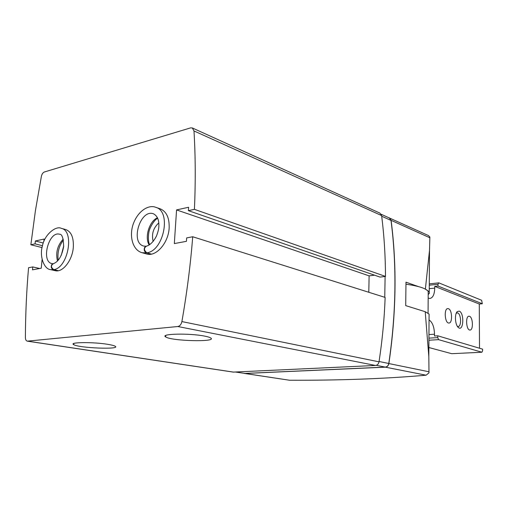 <?xml version="1.0" encoding="UTF-8"?>
<svg xmlns="http://www.w3.org/2000/svg" width="508" height="508" viewBox="0 0 508 508"><rect width="100%" height="100%" fill="white"/><g stroke="black" fill="none" stroke-linecap="round" stroke-linejoin="round"><path stroke-width="0.76" d="M42.05 247.587L30.861 244.761L35.452 210.433L41.389 176.333C41.942 174.041 42.932 172.593 44.367 171.99L190.589 127.883L192.335 127.959L193.986 130.95C195.491 155.924 195.637 182.054 194.418 209.347L188.392 210.649L188.608 207.264L176.562 209.918L174.327 243.573L186.442 241.332L186.658 237.903L192.716 236.76C190.525 264.617 186.919 292.887 181.896 321.577C181.229 324.453 179.87 326.098 177.813 326.517L27.305 341.147C26.099 340.836 25.463 339.642 25.4 337.579C25.502 314.09 26.556 290.805 28.562 267.722L32.785 266.922L32.499 269.831L41.25 268.205L42.081 259.639M418.268 286.537L405.987 282.194L405.714 305.619L425.215 311.709L429.089 314.065L429.082 315.684M425.215 311.709L428.822 356.597L428.987 372.828L426.098 375.202C385.032 378.765 339.509 380.448 289.528 380.238L243.916 373.31M388.664 217.659L428.435 235.547L429.851 236.995L429.851 237.769L391.103 220.326C397.002 265.76 396.259 313.506 388.874 363.563C388.404 365.716 387.242 366.916 385.382 367.163L244.469 373.482M428.187 294.653L429.393 293.218L429.235 291.725L425.037 288.931M425.38 289.052L429.501 250.444L429.851 237.769M389.433 217.875L391.103 220.326M192.335 127.959L379.965 213.131L381.622 215.583C384.118 235.172 385.407 255.448 385.489 276.416L380.035 277.089L188.392 210.649M192.716 236.76L385.14 297.428C384.365 318.713 382.327 340.182 379.019 361.836C378.543 364.001 377.374 365.208 375.52 365.462L233.255 372.104L27.305 341.147M204.648 336.118C207.804 336.728 209.842 337.356 210.763 338.004C217.456 342.265 170.993 341.084 165.659 336.88C159.728 333.712 189.77 333.051 204.648 336.118M107.848 344.348C111.677 344.976 114.116 345.605 115.157 346.24C121.456 349.752 78.677 348.088 73.679 344.621C68.561 342.132 93.459 341.89 107.848 344.348M39.656 268.503L32.785 266.922M43.84 241.516L44.082 239.058L35.357 240.983L35.071 243.846L30.861 244.761M43.282 243.027L35.357 240.983M42.469 245.732L35.071 243.846M385.489 276.416L194.418 209.347M374.542 275.184L369.119 275.863L176.562 209.918M369.119 275.863L368.789 292.271M142.005 252.692L146.596 253.962C155.956 257.15 168.472 242.989 169.158 227.952C169.456 217.83 166.478 211.455 160.236 208.832L155.715 207.308C148.952 204.419 137.732 210.541 132.944 224.892C129.121 236.982 133.001 250.209 142.005 252.692L146.463 252.901C144.202 251.6 143.65 249.65 144.812 247.059M50.552 269.615L55.143 270.675C62.573 272.866 72.371 260.49 73.304 247.377C73.8 237.63 71.317 231.705 65.85 229.61L61.316 228.346C55.791 225.368 44.399 234.994 42.475 245.713C39.141 256.178 44.158 269.291 50.552 269.615L53.473 269.697C51.213 268.567 50.679 266.821 51.854 264.465M385.108 276.466L384.759 297.307M381.197 214.281L389.344 217.964L391.008 220.421C396.894 265.805 396.157 313.493 388.785 363.48C388.309 365.633 387.147 366.84 385.286 367.087L244.932 373.424L235.49 372.04M63.71 245.942L61.258 255.34M158.775 222.929C153.264 227.99 151.397 234.169 153.175 241.459M469.506 316.306C473.056 317.246 473.488 330.441 469.944 330.041C466.179 330.308 465.265 315.792 469.062 316.224L469.506 316.306M448.431 308.699C452.304 309.74 452.723 323.469 448.856 323.044C444.741 323.329 443.763 308.153 447.923 308.604L448.431 308.699M459.2 311.131C464.572 312.795 463.582 332.257 458.33 327.489C455.085 325.05 454.374 313.88 457.314 311.575L459.2 311.131M428.936 338.137L437.756 337.604L438.582 339.642L481.921 352.235L482.6 350.799L482.587 349.155L437.763 335.801L434.492 336.004L434.505 334.213L428.962 334.569M479.508 348.24L479.279 304.013L434.753 286.372L437.985 286.048L482.321 303.759L481.622 300.272L438.823 282.867L437.991 284.289L437.985 286.048M428.168 298.044L429.768 298.463C432.829 297.999 434.486 294.551 434.74 288.125L434.753 286.372M429.057 319.951C432.435 322.186 434.251 326.942 434.505 334.213M424.866 311.601L418.059 309.474M406.006 284.194C418.871 286.074 426.275 288.487 428.212 291.433L428.193 293.56M479.279 304.013L482.321 303.759M429.279 285.179L437.991 284.289M437.763 335.801L437.756 337.604M428.923 340.22L438.582 339.642M428.879 347.535L451.733 353.689L481.921 352.235M429.285 283.858L438.823 282.867M456.273 313.176L457.638 312.941C461.232 313.893 461.645 326.898 458.051 326.498L457.346 326.295M151.447 254.108L146.863 252.832C163.989 250.704 171.59 211.176 155.715 207.308M151.054 254.178L146.463 252.901M145.923 246.221L143.726 246.062C129.984 242.875 140.278 208.737 153.473 213.792C157.213 215.824 159.017 219.723 158.871 225.495C158.953 228.251 158.134 231.807 156.413 236.156C153.518 241.668 150.247 244.983 146.583 246.107C143.694 247.942 143.783 250.184 146.863 252.832M58.382 270.707L53.791 269.64C68.11 267.913 74.79 230.778 61.316 228.346M58.058 270.764L53.473 269.697M53.016 263.677L51.937 263.601C40.71 261.582 48.787 230.645 59.588 234.258C62.046 233.94 63.398 238.061 63.64 246.628C61.913 255.937 58.572 261.588 53.626 263.576C50.692 265.29 50.743 267.31 53.791 269.64M428.993 371.773L388.874 363.563M426.098 375.202L385.382 367.163M289.528 380.238L244.856 373.501M375.52 365.462L177.813 326.517M379.019 361.836L181.896 321.577M233.636 372.123L27.692 341.154M381.622 215.583L193.986 130.95M379.07 361.493L388.785 363.48M376.32 365.315L385.286 367.087M235.687 372.027L244.932 373.424M381.705 216.23L391.008 220.421M434.74 288.125L429.254 288.671M157.455 217.748C149.206 221.374 144.374 237.388 149.212 245.015M63.214 239.128C57.442 245.453 55.531 252.762 57.493 261.068M429.089 314.065L428.815 356.559M429.501 250.476L429.235 291.725M73.679 344.621L73.774 343.516M165.659 336.88L165.748 335.515M428.066 313.093L428.212 291.433M457.74 326.866L458.33 327.489M456.387 312.915L457.314 311.575M157.664 218.237C153.34 220.421 149.244 229.533 149.435 230.245C148.895 230.753 147.288 240.411 149.657 244.729M63.449 240.157C59.004 245.751 57.258 252.457 58.198 260.28"/></g></svg>
